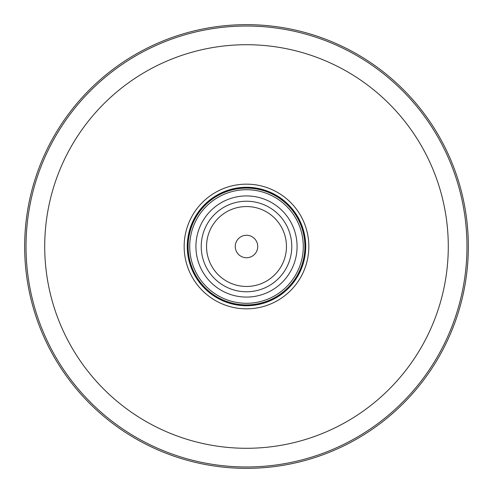 <?xml version="1.0" encoding="UTF-8"?>
<svg xmlns="http://www.w3.org/2000/svg" width="493" height="493" viewBox="0 0 493 493"><rect width="100%" height="100%" fill="white"/><g stroke="black" fill="none" stroke-linecap="round" stroke-linejoin="round"><path stroke-width="0.74" d="M246.5 24.65A221.85 221.85 0 0 1 468.35 246.5A221.85 221.85 0 0 1 246.5 468.35A221.85 221.85 0 0 1 24.65 246.5A221.85 221.85 0 0 1 246.5 24.65M246.5 184.16A62.34 62.34 0 0 1 308.84 246.5A62.34 62.34 0 0 1 246.5 308.84A62.34 62.34 0 0 1 184.16 246.5A62.34 62.34 0 0 1 246.5 184.16M246.5 187.272A59.228 59.228 0 0 1 305.728 246.5A59.228 59.228 0 0 1 246.5 305.728A59.228 59.228 0 0 1 187.272 246.5A59.228 59.228 0 0 1 246.5 187.272M246.5 257.734A11.234 11.234 0 0 1 235.266 246.5A11.234 11.234 0 0 1 246.5 235.266A11.234 11.234 0 0 1 257.734 246.5A11.234 11.234 0 0 1 246.5 257.734M246.5 303.287A56.787 56.787 0 0 0 303.287 246.5A56.787 56.787 0 0 0 246.5 189.713A56.787 56.787 0 0 0 189.713 246.5A56.787 56.787 0 0 0 246.5 303.287M246.5 188.098A58.402 58.402 0 0 1 304.902 246.5A58.402 58.402 0 0 1 246.5 304.902A58.402 58.402 0 0 1 188.098 246.5A58.402 58.402 0 0 1 246.5 188.098M246.5 291.77A45.27 45.27 0 0 0 291.77 246.5A45.27 45.27 0 0 0 246.5 201.23A45.27 45.27 0 0 0 201.23 246.5A45.27 45.27 0 0 0 246.5 291.77M246.5 297.076A50.576 50.576 0 0 0 297.076 246.5A50.576 50.576 0 0 0 246.5 195.924A50.576 50.576 0 0 0 195.924 246.5A50.576 50.576 0 0 0 246.5 297.076M246.5 206.542A39.958 39.958 0 0 0 206.542 246.5A39.958 39.958 0 0 0 246.5 286.458A39.958 39.958 0 0 0 286.458 246.5A39.958 39.958 0 0 0 246.5 206.542M246.5 26.024A220.476 220.476 0 0 1 466.976 246.5A220.476 220.476 0 0 1 246.5 466.976A220.476 220.476 0 0 1 26.024 246.5A220.476 220.476 0 0 1 246.5 26.024M246.5 44.715A201.785 201.785 0 0 1 448.285 246.5A201.785 201.785 0 0 1 246.5 448.285A201.785 201.785 0 0 1 44.715 246.5A201.785 201.785 0 0 1 246.5 44.715M246.5 305.469A58.969 58.969 0 0 1 187.531 246.5A58.969 58.969 0 0 1 246.5 187.531A58.969 58.969 0 0 1 305.469 246.5A58.969 58.969 0 0 1 246.5 305.469"/></g></svg>
